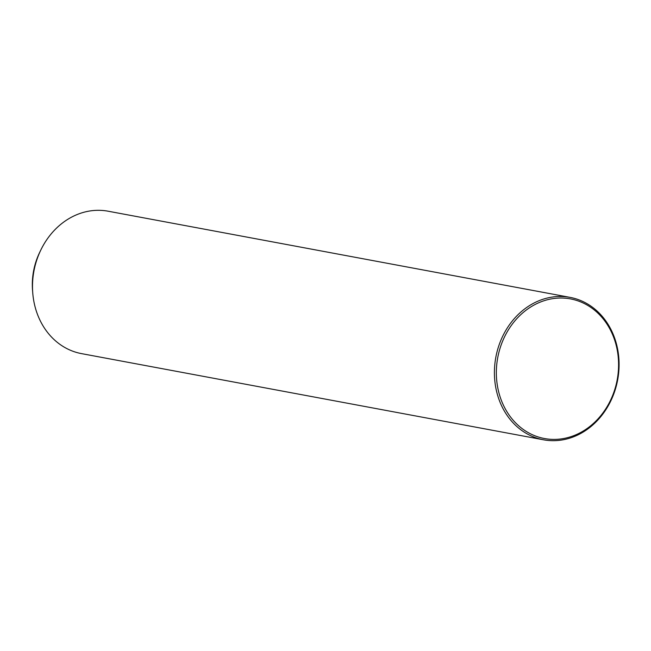 <?xml version="1.0" encoding="UTF-8"?>
<svg xmlns="http://www.w3.org/2000/svg" width="651" height="651" viewBox="0 0 651 651"><rect width="100%" height="100%" fill="white"/><g stroke="black" fill="none" stroke-linecap="round" stroke-linejoin="round"><path stroke-width="0.98" d="M570.032 297.369L108.123 211.209A72.44 61.959 100.6 0 0 53.821 230.885A72.44 61.959 100.6 0 0 40.785 250.09A72.44 61.959 100.6 0 0 32.762 293.096A72.44 61.959 100.6 0 0 81.562 353.631L543.463 439.791A72.44 61.959 100.6 0 0 597.764 420.115A72.44 61.959 100.6 0 0 617.124 346.706A72.44 61.959 100.6 0 0 570.032 297.369A72.44 61.959 100.6 0 0 515.73 317.045A72.44 61.959 100.6 0 0 496.371 390.454A72.44 61.959 100.6 0 0 543.463 439.791M40.785 250.09L39.63 252.49A63.912 54.668 100.6 0 0 32.55 290.436L32.762 293.096M597.683 419.236A71.016 60.746 100.6 0 0 603.493 319.267A71.016 60.746 100.6 0 0 517.252 318.184A71.016 60.746 100.6 0 0 511.442 418.162A71.016 60.746 100.6 0 0 597.683 419.236"/></g></svg>
